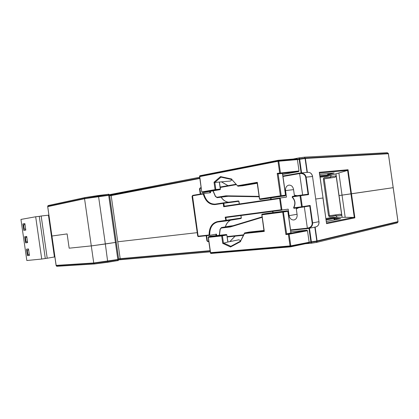 <?xml version="1.0" encoding="UTF-8"?>
<svg xmlns="http://www.w3.org/2000/svg" width="419" height="419" viewBox="0 0 419 419"><rect width="100%" height="100%" fill="white"/><g stroke="black" fill="none" stroke-linecap="round" stroke-linejoin="round"><path stroke-width="0.63" d="M278.698 160.755L280.426 172.822L280.091 173.492L279.662 172.932L278.007 161.278L199.737 176.609L199.695 176.237L278.342 160.796L278.216 160.283M304.404 157.177L305.383 158.44L297.401 159.602L278.007 161.278L278.185 160.288L199.973 175.702L199.559 176.263L199.931 175.713M278.242 160.283C277.917 160.812 277.949 160.985 278.342 160.796L297.343 159.21L296.956 158.728L278.237 160.283L278.708 160.755M232.006 179.73L230.46 181.034L214.827 182.448L214.02 182.207L215.078 189.634L215.832 189.524L215.513 190.132L215.078 189.634L201.916 191.912L202.215 192.4L201.754 191.949L199.659 175.891M259.581 198.962L260.11 199.465L280.83 196.364L280.4 195.825L281.222 195.704L278.116 173.848L282.437 173.482L285.517 195.149L285.124 195.804L264.452 198.889M237.762 186.094L237.73 185.711L238.165 186.23L257.182 182.951M220.09 189.624L220.305 189.089M231.885 179.542L237.882 186.198L242.601 185.779L257.224 183.265L242.617 185.774M231.791 179.489L237.882 186.198L242.533 185.785M85.366 198.559L108.689 195.338L108.332 194.29L85.099 197.543L84.528 198.428L98.528 196.275L98.224 195.521L85.099 197.543L48.332 205.525L47.714 206.352L84.528 198.428L84.559 198.726L85.366 198.559M47.719 206.63L51.893 236.023L67.119 233.912L69.161 248.189L92.112 245.806L115.414 242.439L108.689 195.338L109.553 195.27L116.262 242.287L115.414 242.439L117.844 259.497L118.692 259.314L116.246 242.292M307.059 172.419L305.022 158.094L304.388 157.177L299.37 157.832L299.595 158.801L305.315 158.063L388.293 153.422L387.25 152.71L304.54 157.172M47.693 206.358L47.986 205.687M85.02 197.564L48.332 205.525L47.698 206.64L51.919 236.017L67.119 233.912L69.161 248.189L91.295 245.895L84.559 198.726L47.698 206.64L56.094 265.395L93.736 262.98L93.788 263.273L56.193 265.667L57.01 266.29L94.49 263.96M109.616 195.725L111.171 195.573L111.145 194.526L109.385 194.688L199.659 177.268L111.145 194.526M237.73 185.711L257.318 182.317L259.639 199.313L260.105 199.465L285.124 195.799L280.83 196.364L281.139 196.139L280.4 195.825L277.21 173.377L278.116 173.848L298.611 171.607L299.009 170.947L297.343 159.21L299.114 158.88L299.339 157.837L304.445 157.172L387.25 152.71L388.298 153.443M109.574 195.432L199.779 178.106M301.099 172.932L299.114 158.88L299.595 158.801L301.601 172.89M307.368 172.387L305.383 158.44L388.35 153.731L388.345 153.422L397.966 221.593M278.169 160.294L199.973 175.702M210.16 251.023L120.195 258.806L111.171 195.573L199.826 178.447M388.355 153.752L393.211 187.67L339.044 195.558L335.965 173.827M326.485 223.008L323.044 197.967L315.806 199.03L323.044 197.967L319.288 172.293L348.058 169.737L347.613 170.334L350.949 193.871L339.044 195.558L342.129 217.288M117.765 241.784L197.213 232.65L117.765 241.784M298.611 171.607L282.684 174.435M319.383 172.947L319.288 172.293M319.498 173.01L347.613 170.334M347.304 170.491L338.892 172.968L345.183 217.304L332.634 217.252L325.961 218.545M331.879 173.23L328.286 174.603L326.951 175.75L334.168 172.995L319.692 174.351L334.168 172.995M338.892 172.968L326.851 176.509L320.09 177.185M199.57 176.656L201.754 191.944L199.57 176.656L199.853 175.739M231.817 179.515L220.918 177.137L220.52 176.598L231.765 179.054M333.466 173.078L333.817 173.298M328.548 173.539L328.286 174.603L328.826 175.2M201.749 191.949L202.215 192.4L203.466 192.504L202.351 192.4L215.513 190.132L219.98 189.666L203.493 192.499M257.318 182.317L257.303 182.93M285.439 195.573L285.622 195.139L281.222 195.704L281.139 196.139M397.076 222.924L398.003 221.929L317.141 241.328L316.56 242.418L311.49 243.203L316.497 242.428L316.848 241.386L311.437 242.224L311.495 243.209L310.956 242.282L309.164 242.449L290.493 246.33L290.535 246.859L290.11 246.377L210.464 253.024L210.914 253.458M210.485 253.039L211.04 253.458L290.535 246.859L290.854 246.272M210.673 253.354L208.217 237.369L208.667 236.766L208.217 237.369L210.39 252.657L210.94 253.464L290.487 246.864M308.929 243.015L290.54 246.854L308.929 243.015L309.164 242.449L307.499 230.717L306.928 230.193L290.838 231.838M209.736 236.306L208.51 236.814L208.217 237.369M226.836 234.98L226.506 234.535M240.768 240.679L238.82 239.809L227.842 242.025L226.841 235.007L221.667 235.949L221.944 235.347L222.426 235.839L223.432 242.915L230.817 246.32L240.574 241.082M287.816 211.291L290.88 232.933M266.552 213.47L287.251 210.783L287.811 211.302L282.715 212.119L282.977 211.48L262.2 214.172L261.833 214.8M263.991 230.838L244.801 232.896L244.528 233.514L244.455 233.137M118.677 259.324L118.718 259.612C118.247 260.566 117.938 260.896 117.797 260.597L94.579 263.96L107.762 262.257L105.342 243.984L91.295 245.895L93.736 262.98L117.844 259.497L117.886 259.796L93.788 263.273L94.579 263.96L57.01 266.29L56.12 265.4M118.661 259.104L120.195 258.806L120.421 259.529L118.708 259.864L210.275 251.85L120.415 259.529M397.998 221.908L397.207 222.903L316.497 242.428M56.607 266.212L56.172 265.667M308.965 228.345L310.893 241.899L290.802 245.853L289.147 234.205L307.499 230.717M314.826 227.124L316.795 241.004L311.39 241.842L311.437 242.224L310.956 242.282L310.893 241.899L311.39 241.842L309.458 228.24M118.619 258.816L210.113 250.682M315.13 227.067L317.099 240.946L316.848 241.386L316.795 241.004L397.966 221.614L398.045 221.913L393.211 187.67M51.94 236.017L56.193 265.667L51.893 236.023M348.058 169.737L351.468 193.798L393.163 187.681M109.537 195.264L108.348 194.29C108.353 193.955 108.741 194.186 109.495 194.976L98.528 196.275L105.342 243.984L115.414 242.439M227.842 242.025L222.725 243.371L230.534 246.985L230.827 246.325M285.905 234.561L288.382 234.315L288.639 233.655L286.643 233.854L283.338 211.605L282.715 212.119L285.905 234.561L286.643 233.854L290.886 232.964M222.725 243.371L221.667 235.949L208.39 237.364L210.563 252.657L290.802 245.853L290.849 246.272M290.498 246.33L290.11 246.377L288.382 234.315L289.147 234.205L288.639 233.655L306.928 230.193M351.468 193.798L350.949 193.871L354.291 217.403L354.883 217.854L351.468 193.798M326.631 223.275L326.579 223.667L354.883 217.854M354.291 217.403L345.183 217.304M240.632 241.04L244.528 233.514L264.295 231.414L261.933 214.795L282.715 212.119M326.171 220.012L333.734 218.524L332.948 217.985L334.901 217.995L334.551 218.718L338.489 219.064M334.901 217.995L340.458 218.671M249.205 232.058L263.939 230.471L249.143 232.063L244.775 232.896L244.528 233.514M264.111 230.822L264.295 231.414M340.223 218.451L339.945 218.77M334.503 219.865L333.734 218.524L334.551 218.718L335.132 219.734M266.515 213.475L262.189 214.172L261.791 214.444L261.933 214.795M249.106 232.074L244.539 233.001L240.558 241.114M337.127 217.267L336.033 215.785L341.852 215.324M336.242 175.786L330.523 176.938L331.141 175.247M330.523 176.938L330.392 177.913M335.656 214.926L336.033 215.785M328.685 215.827L340.275 214.219L341.705 215.125L336.158 176.017L335.032 177.295L323.452 178.976M330.801 215.628L328.706 215.874L330.801 215.628M330.502 177.148L324.275 177.782C323.609 178.012 323.337 178.777 323.452 180.065L328.381 214.785C328.627 216.047 329.098 216.702 329.795 216.738L335.944 215.565M48.929 215.251L48.468 215.329L54.397 256.821L54.863 256.774M224.254 206.206L223.683 206.75L279.614 198.522L280.227 197.941L224.254 206.206L286.47 197.103L285.549 190.598C285.37 187.644 286.46 185.821 288.827 185.135L288.995 185.114C291.383 185.119 292.897 186.528 293.525 189.351L294.358 195.196L297.291 195.673M298.857 207.656L296.568 208.777M296.291 208.819L297.118 214.659C297.301 217.519 296.259 219.289 293.986 219.965C291.43 220.09 289.807 218.65 289.105 215.649L288.183 209.144L225.867 217.513L281.956 210.134L281.207 209.746L225.165 217.152L225.862 217.513L226.286 220.457L226.014 220.949L240.962 218.519L241.339 218.016L217.508 221.583L217.87 221.981L225.993 220.954L225.165 217.152M206.185 235.74L206.897 240.768L207.478 241.417M199.91 188.157L199.517 188.906L200.251 194.076M192.201 196.034L192.735 195.359L203.765 193.478L203.246 193.997C205.389 201.225 209.338 204.755 215.088 204.587L223.201 203.356L223.432 202.864L215.162 204.126C209.5 204.205 205.703 200.654 203.775 193.473L210.595 192.74L210.359 191.321M216.66 235.562L216.482 234.111L209.736 235.352L209.081 234.996C209.123 227.465 211.93 222.997 217.508 221.583M206.625 235.693L207.41 241.239L207.871 241.606L208.803 241.506L207.871 241.606M200.685 194.002L199.884 188.377L200.025 187.995L201.146 187.733L200.23 187.895M271.145 197.888L270.973 199.308M302.638 194.919L299.611 173.576L299.7 173.078L299.894 173.534C303.052 173.33 304.98 174.55 305.671 177.19L308.096 194.254L308.599 194.615L306.116 177.132L312.527 176.514C311.919 173.759 310.421 172.366 308.033 172.329C310.437 172.34 311.961 173.733 312.611 176.509L312.532 176.53M213.135 190.844L215.507 196.317L216.901 197.276L225.92 195.814L226.223 196.233L259.152 196.789L226.223 196.233L217.257 197.679L228.255 196.265L217.257 197.679L216.901 197.276M220.19 187.314L220.483 186.984L220.111 186.764M308.033 172.329L299.7 173.078L282.909 176.027L299.7 173.078M299.857 173.057L300.24 173.01C303.482 172.984 305.435 174.356 306.116 177.132L305.671 177.19M318.938 221.661L319.016 221.656C319.173 224.479 318.11 226.229 315.832 226.92C318.084 226.213 319.121 224.464 318.943 221.677L312.527 176.514L318.943 221.677L312.621 222.929L310.139 205.451L309.756 205.939L312.176 222.997C312.244 225.726 310.73 227.433 307.646 228.114L307.357 228.156L307.74 228.58M312.176 222.997L312.621 222.929C312.731 225.762 311.259 227.622 308.195 228.507L307.745 228.58L307.646 228.114M308.096 194.254L300.234 195.238L300.716 195.678L308.599 194.615M310.139 205.451L302.282 206.698L301.942 207.253L309.756 205.939M227.218 236.698L227.596 236.934L243.371 235.289L227.58 236.934M221.279 228.03L220.205 229.329L221.442 227.548L221.279 228.03L230.35 226.962L230.555 226.47L221.51 227.543L229.643 226.129M290.566 229.911L307.357 228.156L304.335 206.871M197.7 236.054L192.054 196.417L197.7 236.059L198.182 236.609L209.71 235.352M294.117 208.285L293.782 207.829C295.819 203.838 295.301 200.203 292.232 196.92L292.446 196.385L300.224 195.244L292.446 196.385M293.735 207.457L294.138 208.28L301.926 207.253M203.246 193.997L192.52 195.82L198.187 236.609L209.725 235.352C209.584 227.978 212.208 223.531 217.618 222.018L226.009 220.949M29.262 254.307L27.864 254.511L27.245 250.195L28.649 249.991L28.277 248.965M25.585 230.131L25.648 229.031L24.244 229.219L23.626 224.903L25.03 224.71M26.837 237.353L25.439 237.552L26.057 241.868L27.455 241.669M24.873 223.594L22.883 223.935L23.81 230.413L25.8 230.094L24.873 223.594M26.706 236.431L24.711 236.725L25.59 242.868L27.591 242.601L26.706 236.431M28.497 248.938L26.497 249.179L27.418 255.658L29.424 255.438L28.497 248.938M41.722 259.042L26.826 260.513L20.95 219.425L35.678 216.764L41.722 259.042L47.206 258.23L41.172 216.01L39.266 216.356L45.283 258.423M22.883 223.935L24.663 223.715L24.815 224.741M27.24 241.695L27.366 242.606L25.59 242.868M24.711 236.725L26.491 236.473L26.622 237.384M29.047 254.338L29.194 255.36L27.418 255.658M54.879 256.894L47.206 258.23M35.678 216.764L39.266 216.356M48.908 215.12L41.172 216.01M201.78 191.939L202.351 192.4M215.466 189.571L215.513 190.132M220.242 189.461L220.31 189.158M299.313 157.848L293.206 159.037M219.305 182.045L220.305 189.063L215.832 189.524L214.827 182.448L220.975 177.148M277.21 173.377L299.009 170.947M319.985 176.436L326.951 175.75M214.02 182.207L220.52 176.598M259.68 198.941L280.4 195.825M327.904 173.602L327.558 175.016L319.891 175.76M226.669 234.64L209.699 236.311L226.36 234.514L221.944 235.347L208.667 236.766L209.547 236.358M227.973 241.999L226.82 234.912M222.06 235.897L221.944 235.347M287.612 210.914L287.811 211.302M208.248 237.374L208.667 236.766M340.647 218.65L326.385 221.51M311.427 243.209L305.629 243.706M107.772 262.252L117.786 260.597L117.886 259.796L118.718 259.612L117.812 260.592M322.934 197.983L326.579 223.667M210.396 252.657L210.464 253.024M353.95 217.341L326.584 222.913M230.534 246.985L240.653 241.543M326.071 219.331L332.948 217.985M290.99 232.933L287.916 211.281L287.277 210.783M264.007 230.969L261.791 214.444L266.542 213.475L287.256 210.783L283.338 211.605M324.212 178.855L329.444 215.738M307.803 194.227L300.224 195.244L300.014 195.778L301.58 206.797L302.282 206.698L300.716 195.678L292.232 196.92L292.289 197.286M292.232 196.92L292.195 197.265C295.096 200.345 295.578 203.76 293.646 207.505L293.714 208.143L294.133 208.28L309.489 206.043M293.567 189.634L285.549 190.598M294.615 195.165L294.746 196.05M296.437 207.976L296.552 208.777M221.127 197.223C223.112 200.193 225.584 201.853 228.544 202.204M238.861 201.319L239.244 203.99M221.41 181.851L227.988 185.669M235.049 236.159L229.785 241.632M229.774 226.108L233.016 225.721L229.774 226.108M240.883 215.539L241.239 218.032M230.612 220.2C228.083 221.442 226.323 223.667 225.322 226.878M289.105 215.649L297.066 214.271M280.232 197.941L281.961 210.134M215.088 204.587L215.319 204.1L223.432 202.864L223.84 203.262L238.861 201.314L238.463 200.921L223.447 202.864M236.054 184.25L220.483 186.984L236.054 184.25M307.583 228.601L290.629 230.366L308.185 228.507M227.292 237.248L227.59 236.934M230.534 226.475L262.011 216.922L230.555 226.47M279.614 198.522L281.207 209.746M208.746 241.103L207.41 241.239L206.897 240.768M199.517 188.906L199.884 188.377L201.209 188.141M209.746 191.425L209.971 192.808M203.754 193.478L192.75 195.354L192.389 195.846L198.177 236.499M224.259 206.206L223.84 203.262L223.201 203.356L223.683 206.75M225.92 195.814L259.089 196.364M299.894 173.534L282.972 176.483M236.4 184.632L220.211 187.466M243.591 234.834L227.198 236.552M219.451 235.258L220.205 229.329M230.35 226.962L262.074 217.356M273.235 212.606L272.748 211.349M215.869 234.226L216.042 235.63M293.782 207.829L301.58 206.797L301.942 207.253M198.271 236.185L209.081 234.996M264.468 198.889L260.105 199.465L259.461 198.978L257.161 182.825M203.33 192.504L219.996 189.666L220.436 189.058L219.436 182.029M285.124 195.799L285.622 195.139L282.547 173.482M98.229 195.521L108.332 194.29M293.174 159.042L299.37 157.832M109.495 194.976L118.718 259.612M278.221 160.278L296.956 158.728M323.044 197.967L319.451 172.654M220.918 177.137L231.827 179.526M311.495 243.209L305.598 243.711M240.585 241.066L230.769 246.351M340.511 218.66L326.38 221.489M294.704 195.154L294.829 196.034M296.521 207.965L296.636 208.762M228.565 202.199C225.673 201.869 223.227 200.203 221.222 197.213M223.432 202.864L238.463 200.921L238.961 201.303L239.343 203.974M221.468 181.846L228.036 185.659M235.096 236.154L229.837 241.622M219.289 235.279L220.054 229.219L221.442 227.548L229.785 226.108M240.988 215.523L241.339 218.016L240.972 218.514L226.014 220.949M230.639 220.195C228.161 221.405 226.422 223.626 225.417 226.862M270.564 199.365L270.952 197.92M212.972 190.87L215.392 196.464L217.204 197.684M315.832 226.92L308.195 228.507M273.041 212.627L272.402 211.391"/></g></svg>
